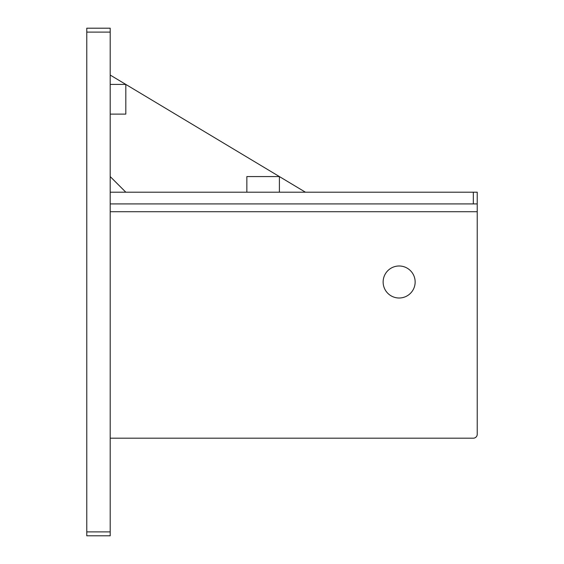 <?xml version="1.0" encoding="UTF-8"?>
<svg xmlns="http://www.w3.org/2000/svg" width="564" height="564" viewBox="0 0 564 564"><rect width="100%" height="100%" fill="white"/><g stroke="black" fill="none" stroke-linecap="round" stroke-linejoin="round"><path stroke-width="0.85" d="M110.199 176.574L125.814 192.197M279.399 192.197L279.399 176.574L125.814 84.424L125.814 114.104L110.199 114.104M246.856 192.197L246.856 176.574L279.399 176.574L305.427 192.197M110.199 84.424L125.814 84.424L110.199 75.054M110.199 32.106L110.199 28.2L86.771 28.2L86.771 535.8L110.199 535.8L110.199 32.106L86.771 32.106M110.199 192.197L473.323 192.197L473.323 203.907L477.229 203.907L477.229 192.197L473.323 192.197M110.199 211.719L477.229 211.719L477.229 434.28A3.906 3.906 0 0 1 473.323 438.186L110.199 438.186M399.136 265.989A16.011 16.011 0 0 1 413.003 290.002A16.011 16.011 0 0 1 385.275 290.002A16.011 16.011 0 0 1 399.136 265.989M477.229 211.719L477.229 203.907M110.199 203.907L473.323 203.907M110.199 531.894L86.771 531.894"/></g></svg>
